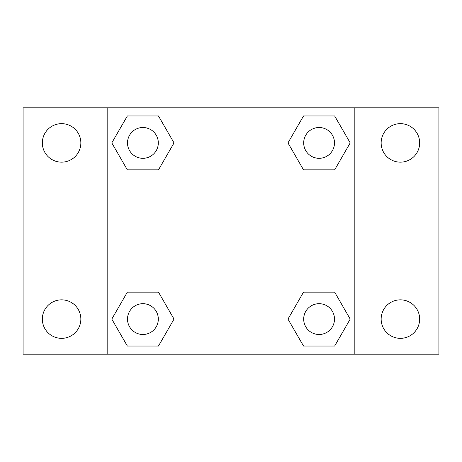 <?xml version="1.0" encoding="UTF-8"?>
<svg xmlns="http://www.w3.org/2000/svg" width="462" height="462" viewBox="0 0 462 462"><rect width="100%" height="100%" fill="white"/><g stroke="black" fill="none" stroke-linecap="round" stroke-linejoin="round"><path stroke-width="0.69" d="M23.1 107.802L438.9 107.802L438.9 354.198L23.1 354.198L23.1 107.802M400.398 123.66A19.248 19.248 0 0 1 419.652 142.914A19.248 19.248 0 0 1 400.398 162.162A19.248 19.248 0 0 1 381.15 142.914A19.248 19.248 0 0 1 400.398 123.66M400.398 299.838A19.248 19.248 0 0 1 419.652 319.086A19.248 19.248 0 0 1 400.398 338.34A19.248 19.248 0 0 1 381.15 319.086A19.248 19.248 0 0 1 400.398 299.838M61.602 299.838A19.248 19.248 0 0 1 80.85 319.086A19.248 19.248 0 0 1 61.602 338.34A19.248 19.248 0 0 1 42.348 319.086A19.248 19.248 0 0 1 61.602 299.838M61.602 123.66A19.248 19.248 0 0 1 80.85 142.914A19.248 19.248 0 0 1 61.602 162.162A19.248 19.248 0 0 1 42.348 142.914A19.248 19.248 0 0 1 61.602 123.66M127.35 292.14L158.472 292.14L174.03 319.086L158.472 346.038L127.35 346.038L111.792 319.086L127.35 292.14L158.472 292.14L127.35 292.14M303.528 115.962L334.65 115.962L350.208 142.914L334.65 169.86L303.528 169.86L287.97 142.914L303.528 115.962L334.65 115.962L303.528 115.962M107.802 354.198L107.802 107.802M354.198 107.802L354.198 354.198M127.35 115.962L158.472 115.962L174.03 142.914L158.472 169.86L127.35 169.86L111.792 142.914L127.35 115.962L158.472 115.962L127.35 115.962M303.528 292.14L334.65 292.14L350.208 319.086L334.65 346.038L303.528 346.038L287.97 319.086L303.528 292.14L334.65 292.14L303.528 292.14M334.65 346.038L303.528 346.038L334.65 346.038M334.488 319.086A15.402 15.402 0 0 0 311.388 305.752A15.402 15.402 0 0 0 311.388 332.426A15.402 15.402 0 0 0 334.488 319.086M158.472 346.038L127.35 346.038L158.472 346.038M158.31 319.086A15.402 15.402 0 0 0 135.21 305.752A15.402 15.402 0 0 0 135.21 332.426A15.402 15.402 0 0 0 158.31 319.086M334.65 169.86L303.528 169.86L334.65 169.86M334.488 142.914A15.402 15.402 0 0 0 311.388 129.574A15.402 15.402 0 0 0 311.388 156.248A15.402 15.402 0 0 0 334.488 142.914M158.472 169.86L127.35 169.86L158.472 169.86M158.31 142.914A15.402 15.402 0 0 0 135.21 129.574A15.402 15.402 0 0 0 135.21 156.248A15.402 15.402 0 0 0 158.31 142.914"/></g></svg>
